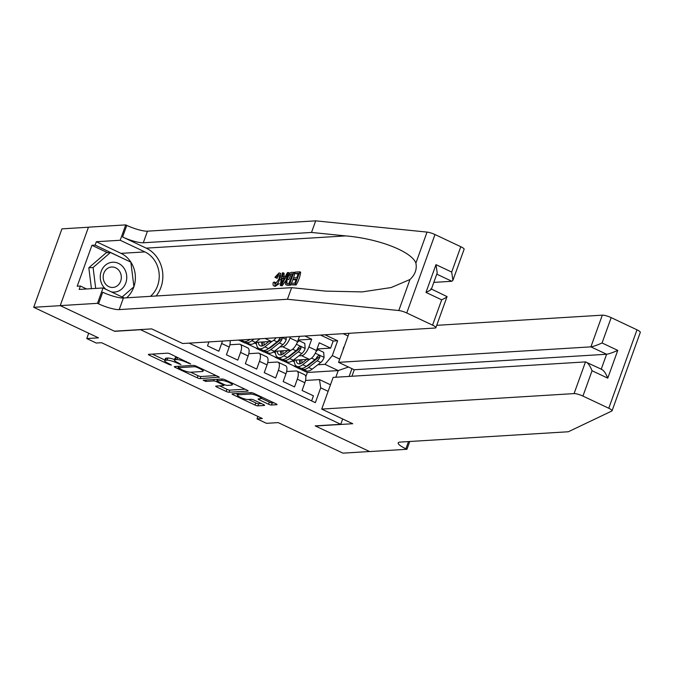 <?xml version="1.0" encoding="UTF-8"?>
<svg xmlns="http://www.w3.org/2000/svg" width="674" height="674" viewBox="0 0 674 674"><rect width="100%" height="100%" fill="white"/><g stroke="black" fill="none" stroke-linecap="round" stroke-linejoin="round"><path stroke-width="1.01" d="M190.683 363.952L170.387 353.985A2.258 0.455 -160.2 0 0 167.481 353.176L148.668 354.33A2.258 0.455 -160.2 0 0 148.398 354.44A2.258 0.455 -160.2 0 0 149.485 355.274L169.208 364.575L171.423 365.064L168.121 363.286A7.229 1.466 -160.2 0 1 164.667 360.632A7.229 1.466 -160.2 0 1 165.526 360.278L167.093 360.177A7.229 1.466 -160.2 0 1 176.377 362.772L180.961 364.55L177.835 362.688A7.229 1.466 -160.2 0 1 174.381 360.034A7.229 1.466 -160.2 0 1 175.24 359.68L176.807 359.579A7.229 1.466 -160.2 0 1 186.091 362.182L190.683 363.952M344.372 346.192A7.363 6.521 86.5 0 0 343.015 349.958M268.564 404.223A2.258 0.455 -160.2 0 0 271.47 405.032L276.744 404.712A2.258 0.455 -160.2 0 0 277.014 404.602A2.258 0.455 -160.2 0 0 275.936 403.768L254.022 393.439A2.258 0.455 -160.2 0 0 251.124 392.63L232.311 393.784A2.258 0.455 -160.2 0 0 232.041 393.894A2.258 0.455 -160.2 0 0 233.12 394.72L255.033 405.057A2.258 0.455 -160.2 0 0 257.931 405.866L264.309 405.478A2.258 0.455 -160.2 0 0 264.579 405.36A2.258 0.455 -160.2 0 0 263.5 404.535L254.123 400.112A2.258 0.455 -160.2 0 0 251.217 399.303L248.057 399.497A6.041 1.222 -160.2 0 1 241.444 397.829A6.041 1.222 -160.2 0 1 237.408 395.107A6.041 1.222 -160.2 0 1 238.124 394.812L250.509 394.046A6.041 1.222 -160.2 0 1 257.123 395.714A6.041 1.222 -160.2 0 1 261.158 398.435A6.041 1.222 -160.2 0 1 260.442 398.738L258.378 398.865A2.258 0.455 -160.2 0 0 258.108 398.974A2.258 0.455 -160.2 0 0 259.187 399.8L268.564 404.223L269.33 402.1A2.258 0.455 -160.2 0 0 272.229 402.917L273.905 402.816M140.251 329.738L114.698 331.313L60.315 305.659L33.7 307.293L98.48 337.851L86.769 338.567L96.23 343.032L101.555 342.704L262.329 418.537L257.005 418.857L266.466 423.323L278.177 422.606L342.965 453.155L369.579 451.521L315.196 425.875L340.749 424.308L140.31 329.586M219.008 377.474A2.258 0.455 -160.2 0 0 219.269 377.364A2.258 0.455 -160.2 0 0 218.191 376.539L196.286 366.201A2.258 0.455 -160.2 0 0 193.379 365.392L174.574 366.546A2.258 0.455 -160.2 0 0 174.305 366.656A2.258 0.455 -160.2 0 0 175.383 367.49L197.288 377.819A2.258 0.455 -160.2 0 0 200.195 378.628L219.134 377.111M225.158 379.824L247.063 390.153A2.258 0.455 -160.2 0 1 248.142 390.979A2.258 0.455 -160.2 0 1 247.872 391.097L229.059 392.251A2.258 0.455 -160.2 0 1 226.161 391.434L216.784 387.019A2.258 0.455 -160.2 0 1 215.705 386.185A2.258 0.455 -160.2 0 1 215.975 386.076L223.599 385.604A2.258 0.455 -160.2 0 0 223.869 385.494A2.258 0.455 -160.2 0 0 222.791 384.669L216.573 381.737A2.258 0.455 -160.2 0 0 213.666 380.92L205.73 381.408L203.127 380.187L222.252 379.007A2.258 0.455 -160.2 0 1 225.158 379.824M33.7 307.293L61.941 228.857L88.446 227.231M317.041 348.964L330.614 348.129L319.265 342.78L316.477 350.514L308.911 346.95A9.2 3.833 115.3 0 1 301.598 355.687L298.868 355.855M298.119 340.041L311.7 339.207L304.918 336.014M208.94 341.903L207.516 345.872L218.865 351.221L221.653 343.487A9.2 3.833 115.3 0 0 222.344 341.086M230.028 340.614A9.2 3.833 -64.7 0 1 229.219 347.051L226.43 354.794L237.779 360.143L240.567 352.409A9.2 3.833 115.3 0 0 240.23 344.347A9.2 3.833 115.3 0 0 239.363 344.187L229.885 344.768M240.23 344.347L247.796 347.91A9.2 3.833 -64.7 0 1 248.133 355.973L245.344 363.716L256.693 369.066L259.482 361.331A9.2 3.833 115.3 0 0 259.153 353.269A9.2 3.833 115.3 0 0 258.277 353.109L248.799 353.69M259.153 353.269L266.719 356.832A9.2 3.833 -64.7 0 1 267.047 364.895L264.259 372.638L275.615 377.988L278.396 370.253A9.2 3.833 115.3 0 0 278.067 362.191A9.2 3.833 115.3 0 0 277.191 362.031L267.713 362.612M278.067 362.191L285.633 365.755A9.2 3.833 -64.7 0 1 285.961 373.817L283.181 381.551L294.53 386.91L297.31 379.167A9.2 3.833 115.3 0 0 296.981 371.104A9.2 3.833 115.3 0 0 296.105 370.953L286.627 371.534M289.517 356.428L288.666 356.487M277.435 357.169L275.194 357.313L277.191 356.984M284.925 360.75L282.76 360.876L275.194 357.313M316.477 350.514A9.2 3.833 -64.7 0 1 309.164 359.259L293.266 360.236M290.401 336.907L289.997 338.028A9.2 3.833 115.3 0 1 282.684 346.765L279.954 346.933M270.594 347.514L269.752 347.565M258.521 348.256L256.28 348.391L258.268 348.062M266.011 351.828L263.846 351.954L256.28 348.391M299.45 336.351L297.563 341.6A9.2 3.833 -64.7 0 1 290.25 350.337L274.352 351.314A17.6 7.338 115.3 0 1 268.412 352.957L264.815 351.264A17.6 7.338 -64.7 0 0 270.771 349.612L279.322 342.931A6.1 2.544 -64.7 0 0 281.934 339.519L282.069 338.609L281.26 337.657L279.668 338.449A6.1 2.544 115.3 0 1 277.048 341.861L268.496 348.542A17.6 7.338 115.3 0 1 262.548 350.194L258.951 348.5A17.6 7.338 115.3 0 1 256.44 342.333M247.088 342.906L244.932 343.041L238.663 340.084M275.986 337.792A9.2 3.833 -64.7 0 1 271.336 341.415L255.438 342.392A17.6 7.338 115.3 0 1 249.498 344.035L245.9 342.341A17.6 7.338 -64.7 0 0 251.857 340.69L253.82 339.148M342.678 418.967L340.749 424.308M348.045 335.989L343.117 333.672M330.614 348.129L333.167 341.027L337.64 340.758L324.978 334.784M337.64 340.758L332.299 355.594L339.73 359.099M351.938 368.661L349.14 376.412M328.128 391.316L320.698 387.82L315.356 402.656L189.133 343.125M311.615 400.895L313.444 395.832L302.095 390.473L304.875 382.739A9.2 3.833 -64.7 0 0 304.547 374.677L296.981 371.104M311.7 339.207L308.911 346.95M333.167 341.027L320.504 335.054M305.785 376.817L307.352 372.478L338.23 370.582L324.986 364.339L317.791 364.777M308.431 365.35L307.58 365.409M296.358 366.092L294.108 366.235L296.105 365.906M307.352 372.478L294.108 366.235M257.881 416.431L257.005 418.857M88.69 333.234L86.769 338.567M335.837 377.229L338.23 370.582L348.466 367.018M305.541 380.456L319.493 379.597L330.479 384.778M264.309 351.929L275.27 357.102M245.395 343.007L256.356 348.18M283.223 360.851L294.184 366.024M254.519 343.049L256.524 344.001M273.433 351.971L275.439 352.923M320.698 387.82L319.493 379.597M324.986 364.339L332.299 355.594M292.348 360.893L294.353 361.845M177.734 357.456A7.229 1.466 -160.2 0 0 177.574 357.464L176.807 359.579M174.381 360.034L175.147 357.911A7.229 1.466 -160.2 0 1 176.007 357.557L177.574 357.464M174.549 359.579A7.229 1.466 -160.2 0 0 167.851 358.054L167.093 360.177M164.667 360.632L165.425 358.509A7.229 1.466 -160.2 0 1 166.284 358.155L167.851 358.054M152.273 354.111L164.869 360.051M190.7 372.233L198.055 375.704A2.258 0.455 -160.2 0 0 200.953 376.513L216.16 375.578M196.867 367.254L194.828 366.69L178.315 367.701L181.576 369.63A7.229 1.466 -160.2 0 0 190.868 372.225L202.149 371.534A7.229 1.466 -160.2 0 0 203.009 371.18A7.229 1.466 -160.2 0 0 199.555 368.526L196.867 367.254L197.103 366.589M245.033 389.193L229.826 390.128L229.059 392.251M219.581 385.857L226.927 389.319A2.258 0.455 -160.2 0 0 229.826 390.128M217.382 379.639L217.331 379.614A2.258 0.455 -160.2 0 0 216.716 379.352M231.519 385.124A6.041 1.222 -160.2 0 0 232.235 384.829A6.041 1.222 -160.2 0 0 228.2 382.099A6.041 1.222 -160.2 0 0 221.586 380.439L217.222 380.7A2.258 0.455 -160.2 0 0 216.952 380.818A2.258 0.455 -160.2 0 0 218.031 381.644L224.257 384.576A2.258 0.455 -160.2 0 0 227.155 385.385L231.519 385.124M261.217 398.275L269.33 402.1M248.453 399.471L255.791 402.934A2.258 0.455 -160.2 0 0 258.698 403.743L261.461 403.574M235.917 393.557L237.669 394.383M111.269 291.85A14.954 13.253 86.5 0 0 124.892 285.009A14.954 13.253 86.5 0 0 123.949 268.117A14.954 13.253 86.5 0 0 105.338 265.244A14.954 13.253 86.5 0 0 103.063 286.189A14.954 13.253 86.5 0 0 106.054 289.39M119.399 271.041A10.236 9.074 86.5 0 0 111.623 267.014A10.236 9.074 86.5 0 0 103.956 272.928A10.236 9.074 86.5 0 0 105.102 283.417A10.236 9.074 86.5 0 0 112.878 287.453A10.236 9.074 86.5 0 0 120.536 281.53A10.236 9.074 86.5 0 0 119.399 271.041M91.437 288.674L88.825 267.78L106.172 252.775L110.435 252.514L130.857 262.144L133.932 286.787L122.146 296.981L133.519 287.141M95.691 288.413L93.088 267.519L110.435 252.514M88.825 267.78L93.088 267.519M293.915 272.186L289.331 284.908L286.088 284.925L285.481 284.074L286.357 278.935C287.815 274.874 289.567 272.667 291.623 272.33L294.765 272.591A29.968 26.556 86.5 0 1 294.614 273.568L295.145 272.111L299.812 271.824L295.229 284.546L290.721 284.824L291.252 283.35L294.858 283.131L296.265 279.221L292.904 279.424L293.434 277.958L296.796 277.755L298.38 273.349L294.614 273.577L298.161 273.964M292.904 279.424L295.97 280.039M290.721 284.824L296.08 284.942A29.968 26.556 86.5 0 0 300.663 272.229L299.812 271.824M286.088 284.925L290.182 285.304A29.968 26.556 86.5 0 0 291.117 283.729M291.32 283.35A29.968 26.556 86.5 0 0 293.047 279.491M293.578 277.949A29.968 26.556 86.5 0 0 294.614 273.585M275.666 277.696L274.916 277.334L279.053 272.945C280.889 273.164 281.083 275.312 279.626 279.373C278.177 283.282 276.424 285.49 274.369 285.987C273.13 285.995 272.759 284.816 273.24 282.44L274.284 282.002L274.941 284.512L278.724 279.44C279.878 276.458 279.836 274.781 278.606 274.402L275.666 277.696L277.124 278.387L278.337 275.927M275.186 286.366L273.737 285.877L275.186 286.366L279.221 283.602M156.149 295.987A29.968 26.556 86.5 0 0 146.233 248.142L122.592 236.987L126.771 225.386L125.726 224.897L88.463 227.18L60.222 305.617L114.42 331.178L151.684 328.887L182.705 343.521L435.05 328.027A6.9 1.399 -160.2 0 0 435.867 327.69A6.9 1.399 -160.2 0 0 432.565 325.154L406.751 312.972A6.9 1.399 -160.2 0 0 398.806 310.529L287.453 299.273L119.222 309.602A16.109 3.269 19.8 0 1 98.53 303.822L97.494 303.325L60.222 305.617M287.453 299.273L291.631 287.672L325.778 291.117L362.149 291.909L391.156 287.545L409.977 279.508C415.142 274.621 417.105 269.153 415.883 263.104C411.654 251.478 378.502 238.63 345.661 235.9L311.514 232.446L143.284 242.775A16.109 3.269 19.8 0 1 122.592 236.987M280.266 285.464L282.305 272.903L283.265 272.844L282.583 276.711L285.304 276.542L287.444 272.582L288.396 272.523L281.277 285.397L280.266 285.464L282.128 285.801L285.818 280.611M288.885 274.023L289.247 272.928L288.396 272.523M283.998 277.376L284.116 273.24L283.265 272.844M433.812 282.389L451.875 281.285L436.777 274.158M311.514 232.446L315.693 220.845L147.463 231.174A16.109 3.269 19.8 0 1 126.771 225.386M98.53 303.822L102.709 292.213A16.109 3.269 19.8 0 0 123.401 298.001L291.631 287.672M432.565 325.154L441.689 299.82L425.985 292.415L435.985 264.646L451.69 272.052L460.805 246.718L434.983 234.544L406.751 312.972M415.883 263.104L427.046 232.092L315.693 220.845M97.494 303.325L103.021 287.958L79.17 289.424L80.391 286.029L86.617 288.969M107.57 252.691L91.934 245.311L77.198 286.231L80.391 286.029M91.934 245.311L95.127 245.117L96.348 241.73L120.199 240.264L125.726 224.897M150.462 296.341A25.882 22.933 86.5 0 0 144.876 251.907L120.199 240.264M103.021 287.958L124.21 297.95M427.046 232.092A6.9 1.399 19.8 0 1 434.983 234.544M460.805 246.718A6.9 1.399 19.8 0 1 464.108 249.254L452.911 280.342L451.875 281.285M96.348 241.73L121.025 253.365A25.882 22.933 -93.5 0 1 133.915 286.694M133.873 286.838A25.882 22.933 -93.5 0 1 126.611 297.798M130.368 261.916L95.127 245.117M441.689 299.82C446.289 297.613 447.881 296.45 446.458 296.333M435.867 327.69L447.056 296.602L431.411 289.045M425.985 292.415C430.585 290.208 432.177 289.045 430.762 288.927M435.985 264.646L437.215 272.936L431.36 289.197M451.69 272.052L452.911 280.342M274.284 282.002L275.7 282.667M279.626 279.373L281.134 280.089M279.053 272.945L280.704 273.467M282.583 281.589L284.504 278.025L282.322 278.16L281.302 283.965L282.583 281.589M281.277 285.397L282.128 285.801M282.322 278.16L284.057 278.851M283.729 279.457L283.821 278.868M292.482 273.711L289.331 274.781L287.242 278.91L286.703 283.375L288.961 283.493L292.482 273.711M287.065 283.552L287.663 283.577M289.331 284.908L290.182 285.304M291.168 273.796L292.263 274.31M289.331 274.781L290.587 275.38L288.758 279.626L287.242 278.91M295.229 284.546L296.08 284.942M628.598 364.87L612.059 410.786A6.9 1.399 -160.2 0 0 608.765 408.25L636.997 329.822A6.9 1.399 19.8 0 1 640.3 332.358L628.598 364.87M321.725 409.093L574.071 393.599L585.487 361.904L333.141 377.398L321.725 409.093L352.746 423.719L315.483 426.01L369.672 451.572L406.944 449.28L409.741 441.495M612.059 410.786A6.9 1.399 -160.2 0 1 611.84 411.005L568.342 431.756L400.112 442.085A16.109 3.269 -160.2 0 0 398.199 442.877A16.109 3.269 -160.2 0 0 405.9 448.791L406.944 449.28M436.718 325.331L602.312 315.162A6.9 1.399 19.8 0 1 611.183 317.639L602.059 342.973L617.763 350.379L607.763 378.148L592.058 370.742L582.943 396.076L608.765 408.25M611.183 317.639L636.997 329.822M349.014 333.31L338.559 362.351L354.254 369.748L351.921 376.244M338.559 362.351L590.904 346.857L602.312 315.162M582.943 396.076A6.9 1.399 -160.2 0 0 574.071 393.599M354.254 369.748L606.6 354.254L590.904 346.857C593.339 346.503 597.054 345.206 602.059 342.973M617.763 350.379C612.75 352.612 609.035 353.909 606.6 354.254L601.242 369.141M607.763 378.148C605.522 372.714 603.323 369.765 601.183 369.31M592.058 370.742C589.817 365.308 587.627 362.359 585.487 361.904L601.983 369.495M260.08 338.769L255.446 342.384L251.857 340.69M249.869 339.393L249.582 339.62A17.6 7.338 115.3 0 1 243.634 341.271L240.829 339.949M244.881 341.575A17.6 7.338 -64.7 0 0 245.9 342.341M250.391 339.359A14.609 6.091 115.3 0 1 249.439 339.73M268.816 341.566L265.168 344.422A14.609 6.091 115.3 0 1 260.231 345.796A14.609 6.091 115.3 0 1 258.235 342.224M272.043 341.271L264.907 346.84A17.6 7.338 115.3 0 1 258.951 348.5M286.062 337.168L286.231 339.62A6.1 2.544 115.3 0 1 282.912 344.625L274.36 351.306L270.771 349.612M267.864 342.316A14.609 6.091 115.3 0 1 267.991 341.625M262.574 341.954A17.6 7.338 -64.7 0 0 262.321 345.804M263.795 350.497A17.6 7.338 -64.7 0 0 264.815 351.264M261.748 342.004A14.609 6.091 -64.7 0 0 262.371 345.922M281.934 339.519L280.409 339.62A3.109 1.297 115.3 0 1 279.584 340.513L271.032 347.186A14.609 6.091 115.3 0 1 268.353 348.652M264.115 345.147A14.609 6.091 115.3 0 1 264.098 341.861M287.731 350.488L284.083 353.344A14.609 6.091 115.3 0 1 279.146 354.718A14.609 6.091 115.3 0 1 277.149 351.146M290.957 350.194L283.821 355.762A17.6 7.338 115.3 0 1 277.873 357.422A17.6 7.338 115.3 0 1 275.354 351.255M297.849 340.808L299.113 340.732L304.783 343.411L305.154 348.542A6.1 2.544 115.3 0 1 301.826 353.547L293.274 360.228A17.6 7.338 115.3 0 1 287.326 361.879L283.737 360.186A17.6 7.338 -64.7 0 0 289.685 358.534L298.237 351.853A6.1 2.544 -64.7 0 0 300.857 348.441L300.983 347.531L300.174 346.579L298.582 347.371A6.1 2.544 115.3 0 1 295.962 350.783L287.41 357.464A17.6 7.338 115.3 0 1 281.462 359.116L277.873 357.422M286.779 351.238A14.609 6.091 115.3 0 1 286.905 350.539M299.113 340.732L297.15 342.653M281.488 350.876A17.6 7.338 -64.7 0 0 281.235 354.726M282.709 359.419A17.6 7.338 -64.7 0 0 283.737 360.186M280.662 350.927A14.609 6.091 -64.7 0 0 281.285 354.844M300.857 348.441L299.323 348.542A3.109 1.297 115.3 0 1 298.498 349.427L289.946 356.108A14.609 6.091 115.3 0 1 287.267 357.574M283.029 354.069A14.609 6.091 115.3 0 1 283.013 350.783M306.653 359.411L302.997 362.267A14.609 6.091 115.3 0 1 298.06 363.64A14.609 6.091 115.3 0 1 296.063 360.059M309.872 359.116L302.736 364.685A17.6 7.338 115.3 0 1 296.787 366.344A17.6 7.338 115.3 0 1 294.268 360.169M316.763 349.73L318.027 349.654L323.697 352.334L324.068 357.464A6.1 2.544 115.3 0 1 320.74 362.469L312.188 369.15A17.6 7.338 115.3 0 1 306.24 370.801L302.651 369.108A17.6 7.338 -64.7 0 0 308.599 367.456L317.151 360.775A6.1 2.544 -64.7 0 0 319.771 357.363L319.897 356.453L319.088 355.501L317.496 356.293A6.1 2.544 115.3 0 1 314.876 359.705L306.333 366.378A17.6 7.338 115.3 0 1 300.377 368.038L296.787 366.344M305.693 360.16A14.609 6.091 115.3 0 1 305.819 359.461M318.027 349.654L316.064 351.575M300.41 359.798A17.6 7.338 -64.7 0 0 300.149 363.648M301.623 368.341A17.6 7.338 -64.7 0 0 302.651 369.108M299.576 359.849A14.609 6.091 -64.7 0 0 300.2 363.758M319.771 357.363L318.238 357.456A3.109 1.297 115.3 0 1 317.412 358.349L308.861 365.03A14.609 6.091 115.3 0 1 306.181 366.496M301.952 362.991A14.609 6.091 115.3 0 1 301.927 359.705M309.164 359.259L301.598 355.687M290.25 350.337L282.684 346.765M271.336 341.415L265.076 338.458M304.875 382.739L297.31 379.167M285.961 373.817L278.396 370.253M267.047 364.895L259.482 361.331M248.133 355.973L240.567 352.409M229.219 347.051L221.653 343.487M297.563 341.6L289.997 338.028M186.336 361.508L186.091 362.182M176.007 357.557L175.24 359.68M179.166 363.311L178.93 363.977M176.63 362.073L176.377 362.772M166.284 358.155L165.526 360.278M169.452 363.909L169.208 364.575M149.847 354.263L149.485 355.274M188.888 362.713L188.644 363.379M200.953 376.513L200.195 378.628M198.055 375.704L197.288 377.819M175.745 366.479L175.383 367.49M195.165 365.755L194.828 366.69M178.829 366.285L178.315 367.701M199.799 367.861L199.555 368.526M226.927 389.319L226.161 391.434M217.146 386L216.784 387.019M223.035 384.003L222.791 384.669M217.331 379.614L216.573 381.737M214.18 379.504L213.666 380.92M206.236 379.993L205.73 381.408M222.1 379.015L221.586 380.439M217.736 379.285L217.222 380.7M259.557 398.789L259.187 399.8M251.023 392.63L250.509 394.046M238.638 393.397L238.124 394.812M258.698 403.743L257.931 405.866M255.791 402.934L255.033 405.057M233.49 393.709L233.12 394.72M272.229 402.917L271.47 405.032M345.661 235.9L146.233 248.142M143.284 242.775L147.463 231.174M123.401 298.001L119.222 309.602M398.806 310.529L409.977 279.508M121.025 253.365L144.876 251.907M281.74 281.462L282.457 281.799M287.149 285.043L288 285.439M408.495 441.571L405.9 448.791M286.223 339.494L281.858 337.43M268.496 348.542L264.907 346.84M277.048 341.861L273.711 340.286M282.912 344.625L279.322 342.931M305.145 348.416L296.383 344.279M287.41 357.464L283.821 355.762M293.274 360.228L289.685 358.534M295.962 350.783L292.626 349.208M301.826 353.547L298.237 351.853M324.059 357.338L315.297 353.201M306.333 366.378L302.736 364.685M312.188 369.15L308.599 367.456M314.876 359.705L311.54 358.13M320.74 362.469L317.151 360.775M178.669 366.294L178.13 367.777M203.565 369.638L203.009 371.18M224.206 384.559L223.869 385.494M232.749 383.405L232.235 384.829M217.5 379.302L216.952 380.818M261.664 397.037L261.158 398.435M238.006 393.431L237.408 395.107"/></g></svg>
